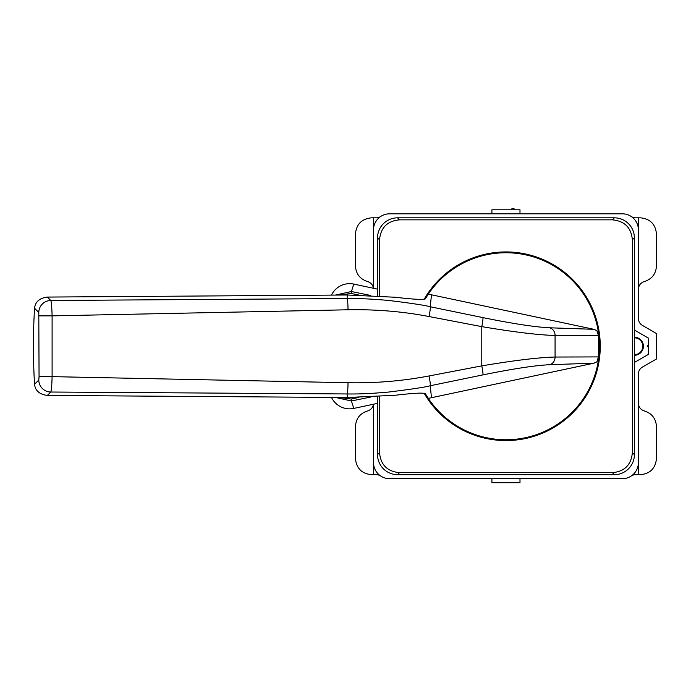 <?xml version="1.0" encoding="UTF-8"?>
<svg xmlns="http://www.w3.org/2000/svg" width="691" height="691" viewBox="0 0 691 691"><rect width="100%" height="100%" fill="white"/><g stroke="black" fill="none" stroke-linecap="round" stroke-linejoin="round"><path stroke-width="1.04" d="M634.381 354.682A8.43 8.43 0 0 0 642.803 346.251A8.43 8.43 0 0 0 634.381 337.821M631.211 476.013A8.024 8.024 0 0 1 635.651 474.674L640.393 474.674C650.127 473.706 655.483 468.36 656.45 458.625L656.45 426.52C655.949 418.616 651.933 413.434 644.409 410.972C640.652 409.746 638.639 407.154 638.389 403.207M373.511 288.285L373.511 229.87A16.057 16.057 0 0 1 389.569 213.813L622.341 213.813A16.057 16.057 0 0 1 638.389 229.87L638.389 318.447A8.024 8.024 0 0 0 642.405 325.401L656.45 333.511L656.45 359L642.405 367.102A8.024 8.024 0 0 0 638.389 374.056L638.389 474.674M638.389 229.87L638.389 217.829L635.651 217.829A8.024 8.024 0 0 1 631.211 216.49M638.389 289.304C638.639 285.348 640.652 282.757 644.409 281.531C651.933 279.069 655.949 273.886 656.45 265.983L656.45 233.878C655.483 224.152 650.127 218.797 640.393 217.829L638.389 217.829M373.511 229.87L373.511 217.829L371.508 217.829C361.773 218.797 356.426 224.152 355.45 233.878L355.45 265.983C355.96 273.886 359.968 279.069 367.491 281.531C370.842 282.567 372.829 284.813 373.451 288.268M380.689 216.49A8.024 8.024 0 0 1 376.258 217.829L373.511 217.829M638.389 462.642A16.057 16.057 0 0 1 622.341 478.69L389.569 478.69A16.057 16.057 0 0 1 373.511 462.642L373.511 474.674L376.258 474.674A8.024 8.024 0 0 1 380.689 476.013M373.451 404.235C372.829 407.69 370.842 409.936 367.491 410.972C359.968 413.434 355.96 418.616 355.45 426.52L355.45 458.625C356.426 468.36 361.773 473.706 371.508 474.674L373.511 474.674M519.995 213.813L519.995 209.805L491.906 209.805L491.906 213.813M511.47 209.805A1.503 1.503 0 0 1 512.972 208.293A1.503 1.503 0 0 1 514.484 209.805M491.906 478.69L491.906 482.707L519.995 482.707L519.995 478.69M634.381 362.473L648.426 354.362L648.426 346.752L647.424 346.752L647.424 345.75L648.426 345.75L648.426 338.141L634.381 330.03M634.381 355.286A9.026 9.026 0 0 0 643.407 346.251A9.026 9.026 0 0 0 634.381 337.225M373.511 462.642L373.511 404.226M379.54 295.938L379.54 239.751L377.528 237.894A20.065 20.065 0 0 1 397.593 217.829L399.45 219.842L612.451 219.842L614.308 217.829A20.065 20.065 0 0 1 634.381 237.894L632.36 239.751L632.36 452.752L634.381 454.609A20.065 20.065 0 0 1 614.308 474.674L612.451 472.661L399.45 472.661L397.593 474.674L614.308 474.674L612.451 472.661C624.552 471.521 631.194 464.879 632.36 452.752L634.381 454.609L634.381 237.894L632.36 239.751C631.22 227.65 624.578 221.016 612.451 219.842L614.308 217.829L397.593 217.829L399.45 219.842C387.349 220.99 380.715 227.624 379.54 239.751L377.528 237.894L377.528 295.808M377.528 396.694L377.528 454.609L379.54 452.752C380.689 464.853 387.323 471.487 399.45 472.661L397.593 474.674A20.065 20.065 0 0 1 377.528 454.609L379.54 452.752L379.54 396.574M599.209 339.445A93.51 93.51 0 0 1 599.209 353.058M358.94 295.066L351.175 293.476L339.385 295.057M339.385 397.455L351.175 399.027L358.94 397.437M331.481 295.109A20.143 20.065 109.5 0 1 353.783 284.087L351.417 291.524L335.351 295.083M335.36 397.42L351.417 400.979L353.783 408.416A20.143 20.065 70.5 0 1 331.481 397.394M377.528 403.371L353.783 408.416M353.783 284.087L377.528 289.132M424.144 299.315A94.313 94.313 0 0 1 598.847 362.542A94.313 94.313 0 0 1 424.144 393.188M428.325 398.387L427.479 398.569M427.479 293.943L428.325 294.116M598.795 357.394L598.639 333.891A93.51 93.51 0 0 0 428.316 294.133A402.879 401.324 -84 0 1 431.486 294.789L593.897 329.313L596.877 330.644L598.639 333.891A93.51 93.51 0 0 1 598.639 358.612L596.877 361.859L593.897 363.19L431.486 397.714A402.879 401.324 84 0 1 428.316 398.379A93.51 93.51 0 0 0 598.639 358.612L598.795 357.394A4.016 0.95 -173.2 0 0 598.415 356.91L555.072 357.04A7.869 7.074 88.3 0 1 549.63 364.71C535.059 365.418 512.808 368.813 482.897 374.893L430.225 385.742C425.829 387.072 412.035 389.163 388.852 392.03C372.622 393.516 358.689 394.155 347.046 393.956L50.78 392.022L47.368 395.433L347.418 397.506L395.269 395.252C414.643 392.989 424.715 392.54 425.475 393.93A402.879 401.324 84 0 0 425.509 393.922L428.316 398.379M428.316 294.133L425.509 298.581A402.879 401.324 -84 0 0 425.475 298.581L425.354 298.927M593.897 363.19L549.63 364.71M425.354 393.585L425.475 393.93A65.204 65.204 -138.1 0 1 425.362 393.827L424.905 393.352M596.877 330.644L598.415 335.593L555.072 335.463C538.781 335.066 514.346 332.121 481.782 326.627L429.025 316.538C403.069 311.52 376.068 309.266 348.031 309.784L52.101 315.865L52.101 376.638C51.868 385.405 51.428 390.536 50.78 392.022A12.041 11.946 45 0 1 38.791 380.024L39.059 376.638L52.101 376.638L348.031 382.728C375.248 383.298 402.248 381.052 429.025 375.964A10.037 0.855 78.4 0 1 430.225 385.742L431.486 397.714M425.362 298.676A65.204 65.204 0 0 1 425.475 298.581C424.715 299.963 414.643 299.523 395.269 297.251L347.418 294.997L47.368 297.07C39.517 298.089 35.241 301.82 34.55 308.238A64.159 5.588 -90 0 0 34.55 384.265C35.215 390.665 39.491 394.388 47.368 395.433M348.031 309.784A11.272 0.985 -90.4 0 0 347.046 298.547C358.232 298.331 372.164 298.97 388.852 300.473C411.275 303.211 425.06 305.31 430.225 306.761L431.486 294.789M549.63 327.793A7.869 7.074 -88.3 0 1 555.072 335.463L555.072 357.04C538.781 357.446 514.346 360.391 481.782 365.876L481.782 326.627A9.251 0.786 -78.4 0 0 482.897 317.61C512.808 323.69 535.05 327.085 549.63 327.793L593.897 329.313M482.897 317.61L430.225 306.761A10.037 0.855 -78.4 0 1 429.025 316.538M482.897 374.893A9.251 0.786 78.4 0 0 481.782 365.876L429.025 375.964M39.059 376.638L38.791 312.479A12.041 11.946 -45 0 1 50.78 300.481L47.368 297.07M39.059 315.865L52.101 315.865C51.86 307.115 51.419 301.984 50.78 300.481L347.046 298.547L347.418 294.997M598.795 335.118A4.016 0.95 173.2 0 1 598.415 335.593L598.415 356.91L596.877 361.859M370.54 295.437L351.417 291.524L351.175 293.476M351.175 399.027L351.417 400.979L370.54 397.066M348.031 382.728A11.272 0.985 90.4 0 1 347.046 393.956L347.418 397.506M38.791 312.479L34.55 308.238M38.791 380.024L34.55 384.265"/></g></svg>
